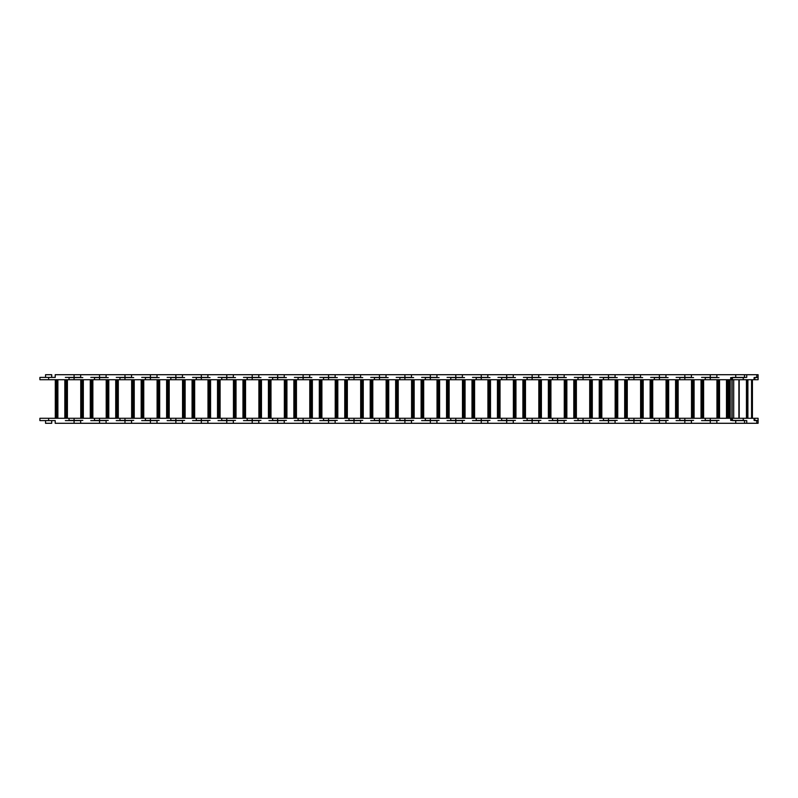 <?xml version="1.0" encoding="UTF-8"?>
<svg xmlns="http://www.w3.org/2000/svg" width="798" height="798" viewBox="0 0 798 798"><rect width="100%" height="100%" fill="white"/><g stroke="black" fill="none" stroke-linecap="round" stroke-linejoin="round"><path stroke-width="1.2" d="M730.23 418.282L730.23 379.718M754.808 420.596L758.1 420.596L758.1 418.282L39.9 418.282L39.9 420.596L55.212 420.596L55.212 423.289L74.084 423.289L74.084 420.436L69.037 420.436L69.037 418.282M754.808 377.404L758.1 377.404L758.1 379.718L39.9 379.718L39.9 377.404L55.212 377.404L55.212 374.711L74.084 374.711L74.084 377.564L69.037 377.564L69.037 379.718M754.808 379.718L754.808 377.564M754.808 420.436L754.808 418.282M756.753 420.436L758.1 420.436L758.1 423.289L756.753 423.289L756.753 420.436L754.08 420.436L754.08 418.282M732.404 379.718L732.404 377.564M743.247 379.718L743.247 377.404L732.404 377.404M743.247 377.404L746.738 377.404L746.738 374.711L758.1 374.711L758.1 377.564L754.08 377.564L754.08 379.718M746.469 418.282L746.469 379.718M732.404 420.436L732.404 418.282M732.404 420.596L746.738 420.596L746.738 423.289L756.753 423.289M746.738 374.711L735.726 374.711L735.726 377.564L730.689 377.564L730.689 379.718M747.477 379.718L747.477 418.282M746.738 423.289L735.726 423.289L735.726 420.436L730.689 420.436L730.689 418.282M744.604 423.289L744.464 420.596M744.464 420.436L735.726 420.436M718.3 379.718L718.3 418.282M729.063 379.718L729.063 418.282M716.953 418.282L716.953 379.718M710.28 379.718L710.28 377.404L701.552 377.404M710.28 377.404L716.863 377.404L716.863 374.711L735.726 374.711M701.552 420.596L716.863 420.596L716.863 423.289L735.726 423.289M744.464 377.564L735.726 377.564M744.464 377.404L744.464 375.708M719.168 379.718L719.168 418.282M726.838 418.282L726.838 379.718M716.863 423.289L710.28 423.289L710.28 420.436L705.242 420.436L705.242 418.282M719.018 420.436L710.28 420.436M692.854 379.718L692.854 418.282M703.617 379.718L703.617 418.282M691.507 418.282L691.507 379.718M684.834 379.718L684.834 377.404L676.106 377.404M719.018 377.564L705.242 377.564L705.242 379.718M684.834 377.404L691.417 377.404L691.417 374.711L710.28 374.711L710.28 377.564M676.106 420.596L691.417 420.596L691.417 423.289L710.28 423.289M716.863 374.711L710.28 374.711M693.721 379.718L693.721 418.282M701.392 418.282L701.392 379.718M691.417 423.289L684.834 423.289L684.834 420.436L679.796 420.436L679.796 418.282M693.572 420.436L684.834 420.436M667.407 379.718L667.407 418.282M678.16 379.718L678.16 418.282M666.061 418.282L666.061 379.718M659.387 379.718L659.387 377.404L650.649 377.404M693.572 377.564L679.796 377.564L679.796 379.718M659.387 377.404L665.961 377.404L665.961 374.711L684.834 374.711L684.834 377.564M650.649 420.596L665.961 420.596L665.961 423.289L684.834 423.289M691.417 374.711L684.834 374.711M668.275 379.718L668.275 418.282M675.946 418.282L675.946 379.718M665.961 423.289L659.387 423.289L659.387 420.436L654.35 420.436L654.35 418.282M668.116 420.436L659.387 420.436M641.961 379.718L641.961 418.282M652.714 379.718L652.714 418.282M640.604 418.282L640.604 379.718M633.941 379.718L633.941 377.404L625.203 377.404M668.116 377.564L654.35 377.564L654.35 379.718M633.941 377.404L640.515 377.404L640.515 374.711L659.387 374.711L659.387 377.564M625.203 420.596L640.515 420.596L640.515 423.289L659.387 423.289M665.961 374.711L659.387 374.711M642.829 379.718L642.829 418.282M650.5 418.282L650.5 379.718M640.515 423.289L633.941 423.289L633.941 420.436L628.894 420.436L628.894 418.282M642.669 420.436L633.941 420.436M616.515 379.718L616.515 418.282M627.268 379.718L627.268 418.282M615.158 418.282L615.158 379.718M608.495 379.718L608.495 377.404L599.757 377.404M642.669 377.564L628.894 377.564L628.894 379.718M608.495 377.404L615.068 377.404L615.068 374.711L633.941 374.711L633.941 377.564M599.757 420.596L615.068 420.596L615.068 423.289L633.941 423.289M640.515 374.711L633.941 374.711M617.383 379.718L617.383 418.282M625.053 418.282L625.053 379.718M615.068 423.289L608.495 423.289L608.495 420.436L603.448 420.436L603.448 418.282M617.223 420.436L608.495 420.436M591.059 379.718L591.059 418.282M601.822 379.718L601.822 418.282M589.712 418.282L589.712 379.718M583.039 379.718L583.039 377.404L574.311 377.404M617.223 377.564L603.448 377.564L603.448 379.718M583.039 377.404L589.622 377.404L589.622 374.711L608.495 374.711L608.495 377.564M574.311 420.596L589.622 420.596L589.622 423.289L608.495 423.289M615.068 374.711L608.495 374.711M591.926 379.718L591.926 418.282M599.607 418.282L599.607 379.718M589.622 423.289L583.039 423.289L583.039 420.436L578.001 420.436L578.001 418.282M591.777 420.436L583.039 420.436M565.612 379.718L565.612 418.282M576.375 379.718L576.375 418.282M564.266 418.282L564.266 379.718M557.593 379.718L557.593 377.404L548.864 377.404M591.777 377.564L578.001 377.564L578.001 379.718M557.593 377.404L564.176 377.404L564.176 374.711L583.039 374.711L583.039 377.564M548.864 420.596L564.176 420.596L564.176 423.289L583.039 423.289M589.622 374.711L583.039 374.711M566.48 379.718L566.48 418.282M574.151 418.282L574.151 379.718M564.176 423.289L557.593 423.289L557.593 420.436L552.555 420.436L552.555 418.282M566.331 420.436L557.593 420.436M540.166 379.718L540.166 418.282M550.919 379.718L550.919 418.282M538.82 418.282L538.82 379.718M532.146 379.718L532.146 377.404L523.408 377.404M566.331 377.564L552.555 377.564L552.555 379.718M532.146 377.404L538.73 377.404L538.73 374.711L557.593 374.711L557.593 377.564M523.408 420.596L538.73 420.596L538.73 423.289L557.593 423.289M564.176 374.711L557.593 374.711M541.034 379.718L541.034 418.282M548.705 418.282L548.705 379.718M538.73 423.289L532.146 423.289L532.146 420.436L527.109 420.436L527.109 418.282M540.884 420.436L532.146 420.436M514.72 379.718L514.72 418.282M525.473 379.718L525.473 418.282M513.373 418.282L513.373 379.718M506.7 379.718L506.7 377.404L497.962 377.404M540.884 377.564L527.109 377.564L527.109 379.718M506.7 377.404L513.274 377.404L513.274 374.711L532.146 374.711L532.146 377.564M497.962 420.596L513.274 420.596L513.274 423.289L532.146 423.289M538.73 374.711L532.146 374.711M515.588 379.718L515.588 418.282M523.259 418.282L523.259 379.718M513.274 423.289L506.7 423.289L506.7 420.436L501.663 420.436L501.663 418.282M515.428 420.436L506.7 420.436M489.274 379.718L489.274 418.282M500.027 379.718L500.027 418.282M487.917 418.282L487.917 379.718M481.254 379.718L481.254 377.404L472.516 377.404M515.428 377.564L501.663 377.564L501.663 379.718M481.254 377.404L487.827 377.404L487.827 374.711L506.7 374.711L506.7 377.564M472.516 420.596L487.827 420.596L487.827 423.289L506.7 423.289M513.274 374.711L506.7 374.711M490.142 379.718L490.142 418.282M497.812 418.282L497.812 379.718M487.827 423.289L481.254 423.289L481.254 420.436L476.207 420.436L476.207 418.282M489.982 420.436L481.254 420.436M463.818 379.718L463.818 418.282M474.581 379.718L474.581 418.282M462.471 418.282L462.471 379.718M455.798 379.718L455.798 377.404L447.07 377.404M489.982 377.564L476.207 377.564L476.207 379.718M455.798 377.404L462.381 377.404L462.381 374.711L481.254 374.711L481.254 377.564M447.07 420.596L462.381 420.596L462.381 423.289L481.254 423.289M487.827 374.711L481.254 374.711M464.685 379.718L464.685 418.282M472.366 418.282L472.366 379.718M462.381 423.289L455.798 423.289L455.798 420.436L450.76 420.436L450.76 418.282M464.536 420.436L455.798 420.436M438.371 379.718L438.371 418.282M449.134 379.718L449.134 418.282M437.025 418.282L437.025 379.718M430.351 379.718L430.351 377.404L421.623 377.404M464.536 377.564L450.76 377.564L450.76 379.718M430.351 377.404L436.935 377.404L436.935 374.711L455.798 374.711L455.798 377.564M421.623 420.596L436.935 420.596L436.935 423.289L455.798 423.289M462.381 374.711L455.798 374.711M439.239 379.718L439.239 418.282M446.91 418.282L446.91 379.718M436.935 423.289L430.351 423.289L430.351 420.436L425.314 420.436L425.314 418.282M439.09 420.436L430.351 420.436M412.925 379.718L412.925 418.282M423.688 379.718L423.688 418.282M411.578 418.282L411.578 379.718M404.905 379.718L404.905 377.404L396.177 377.404M439.09 377.564L425.314 377.564L425.314 379.718M404.905 377.404L411.489 377.404L411.489 374.711L430.351 374.711L430.351 377.564M396.177 420.596L411.489 420.596L411.489 423.289L430.351 423.289M436.935 374.711L430.351 374.711M413.793 379.718L413.793 418.282M421.464 418.282L421.464 379.718M411.489 423.289L404.905 423.289L404.905 420.436L399.868 420.436L399.868 418.282M413.643 420.436L404.905 420.436M387.479 379.718L387.479 418.282M398.232 379.718L398.232 418.282M386.132 418.282L386.132 379.718M379.459 379.718L379.459 377.404L370.721 377.404M413.643 377.564L399.868 377.564L399.868 379.718M379.459 377.404L386.033 377.404L386.033 374.711L404.905 374.711L404.905 377.564M370.721 420.596L386.033 420.596L386.033 423.289L404.905 423.289M411.489 374.711L404.905 374.711M388.347 379.718L388.347 418.282M396.017 418.282L396.017 379.718M386.033 423.289L379.459 423.289L379.459 420.436L374.422 420.436L374.422 418.282M388.187 420.436L379.459 420.436M362.033 379.718L362.033 418.282M372.786 379.718L372.786 418.282M360.676 418.282L360.676 379.718M354.013 379.718L354.013 377.404L345.275 377.404M388.187 377.564L374.422 377.564L374.422 379.718M354.013 377.404L360.586 377.404L360.586 374.711L379.459 374.711L379.459 377.564M345.275 420.596L360.586 420.596L360.586 423.289L379.459 423.289M386.033 374.711L379.459 374.711M362.9 379.718L362.9 418.282M370.571 418.282L370.571 379.718M360.586 423.289L354.013 423.289L354.013 420.436L348.965 420.436L348.965 418.282M362.741 420.436L354.013 420.436M336.586 379.718L336.586 418.282M347.339 379.718L347.339 418.282M335.23 418.282L335.23 379.718M328.567 379.718L328.567 377.404L319.828 377.404M362.741 377.564L348.965 377.564L348.965 379.718M328.567 377.404L335.14 377.404L335.14 374.711L354.013 374.711L354.013 377.564M319.828 420.596L335.14 420.596L335.14 423.289L354.013 423.289M360.586 374.711L354.013 374.711M337.454 379.718L337.454 418.282M345.125 418.282L345.125 379.718M335.14 423.289L328.567 423.289L328.567 420.436L323.519 420.436L323.519 418.282M337.295 420.436L328.567 420.436M311.13 379.718L311.13 418.282M321.893 379.718L321.893 418.282M309.784 418.282L309.784 379.718M303.11 379.718L303.11 377.404L294.382 377.404M337.295 377.564L323.519 377.564L323.519 379.718M303.11 377.404L309.694 377.404L309.694 374.711L328.567 374.711L328.567 377.564M294.382 420.596L309.694 420.596L309.694 423.289L328.567 423.289M335.14 374.711L328.567 374.711M311.998 379.718L311.998 418.282M319.679 418.282L319.679 379.718M309.694 423.289L303.11 423.289L303.11 420.436L298.073 420.436L298.073 418.282M311.848 420.436L303.11 420.436M285.684 379.718L285.684 418.282M296.447 379.718L296.447 418.282M284.337 418.282L284.337 379.718M277.664 379.718L277.664 377.404L268.936 377.404M311.848 377.564L298.073 377.564L298.073 379.718M277.664 377.404L284.248 377.404L284.248 374.711L303.11 374.711L303.11 377.564M268.936 420.596L284.248 420.596L284.248 423.289L303.11 423.289M309.694 374.711L303.11 374.711M286.552 379.718L286.552 418.282M294.223 418.282L294.223 379.718M284.248 423.289L277.664 423.289L277.664 420.436L272.627 420.436L272.627 418.282M286.402 420.436L277.664 420.436M260.238 379.718L260.238 418.282M270.991 379.718L270.991 418.282M258.891 418.282L258.891 379.718M252.218 379.718L252.218 377.404L243.48 377.404M286.402 377.564L272.627 377.564L272.627 379.718M252.218 377.404L258.801 377.404L258.801 374.711L277.664 374.711L277.664 377.564M243.48 420.596L258.801 420.596L258.801 423.289L277.664 423.289M284.248 374.711L277.664 374.711M261.106 379.718L261.106 418.282M268.776 418.282L268.776 379.718M258.801 423.289L252.218 423.289L252.218 420.436L247.181 420.436L247.181 418.282M260.956 420.436L252.218 420.436M234.792 379.718L234.792 418.282M245.545 379.718L245.545 418.282M233.445 418.282L233.445 379.718M226.772 379.718L226.772 377.404L218.034 377.404M260.956 377.564L247.181 377.564L247.181 379.718M226.772 377.404L233.345 377.404L233.345 374.711L252.218 374.711L252.218 377.564M218.034 420.596L233.345 420.596L233.345 423.289L252.218 423.289M258.801 374.711L252.218 374.711M235.659 379.718L235.659 418.282M243.33 418.282L243.33 379.718M233.345 423.289L226.772 423.289L226.772 420.436L221.734 420.436L221.734 418.282M235.5 420.436L226.772 420.436M209.345 379.718L209.345 418.282M220.098 379.718L220.098 418.282M207.989 418.282L207.989 379.718M201.325 379.718L201.325 377.404L192.587 377.404M235.5 377.564L221.734 377.564L221.734 379.718M201.325 377.404L207.899 377.404L207.899 374.711L226.772 374.711L226.772 377.564M192.587 420.596L207.899 420.596L207.899 423.289L226.772 423.289M233.345 374.711L226.772 374.711M210.213 379.718L210.213 418.282M217.884 418.282L217.884 379.718M207.899 423.289L201.325 423.289L201.325 420.436L196.278 420.436L196.278 418.282M210.054 420.436L201.325 420.436M183.889 379.718L183.889 418.282M194.652 379.718L194.652 418.282M182.543 418.282L182.543 379.718M175.869 379.718L175.869 377.404L167.141 377.404M210.054 377.564L196.278 377.564L196.278 379.718M175.869 377.404L182.453 377.404L182.453 374.711L201.325 374.711L201.325 377.564M167.141 420.596L182.453 420.596L182.453 423.289L201.325 423.289M207.899 374.711L201.325 374.711M184.757 379.718L184.757 418.282M192.438 418.282L192.438 379.718M182.453 423.289L175.869 423.289L175.869 420.436L170.832 420.436L170.832 418.282M184.607 420.436L175.869 420.436M158.443 379.718L158.443 418.282M169.206 379.718L169.206 418.282M157.096 418.282L157.096 379.718M150.423 379.718L150.423 377.404L141.695 377.404M184.607 377.564L170.832 377.564L170.832 379.718M150.423 377.404L157.007 377.404L157.007 374.711L175.869 374.711L175.869 377.564M141.695 420.596L157.007 420.596L157.007 423.289L175.869 423.289M182.453 374.711L175.869 374.711M159.311 379.718L159.311 418.282M166.982 418.282L166.982 379.718M157.007 423.289L150.423 423.289L150.423 420.436L145.386 420.436L145.386 418.282M159.161 420.436L150.423 420.436M132.997 379.718L132.997 418.282M143.76 379.718L143.76 418.282M131.65 418.282L131.65 379.718M124.977 379.718L124.977 377.404L116.249 377.404M159.161 377.564L145.386 377.564L145.386 379.718M124.977 377.404L131.56 377.404L131.56 374.711L150.423 374.711L150.423 377.564M116.249 420.596L131.56 420.596L131.56 423.289L150.423 423.289M157.007 374.711L150.423 374.711M133.864 379.718L133.864 418.282M141.535 418.282L141.535 379.718M131.56 423.289L124.977 423.289L124.977 420.436L119.939 420.436L119.939 418.282M133.715 420.436L124.977 420.436M107.55 379.718L107.55 418.282M118.303 379.718L118.303 418.282M106.204 418.282L106.204 379.718M99.531 379.718L99.531 377.404L90.792 377.404M133.715 377.564L119.939 377.564L119.939 379.718M99.531 377.404L106.104 377.404L106.104 374.711L124.977 374.711L124.977 377.564M90.792 420.596L106.104 420.596L106.104 423.289L124.977 423.289M131.56 374.711L124.977 374.711M108.418 379.718L108.418 418.282M116.089 418.282L116.089 379.718M106.104 423.289L99.531 423.289L99.531 420.436L94.493 420.436L94.493 418.282M108.259 420.436L99.531 420.436M82.104 379.718L82.104 418.282M92.857 379.718L92.857 418.282M80.748 418.282L80.748 379.718M74.084 379.718L74.084 377.404L65.346 377.404M108.259 377.564L94.493 377.564L94.493 379.718M74.084 377.404L80.658 377.404L80.658 374.711L99.531 374.711L99.531 377.564M65.346 420.596L80.658 420.596L80.658 423.289L99.531 423.289M106.104 374.711L99.531 374.711M82.972 379.718L82.972 418.282M90.643 418.282L90.643 379.718M80.658 423.289L74.084 423.289M82.812 420.436L74.084 420.436M45.546 377.404L45.546 374.711L51.72 374.711L51.72 377.404M56.658 379.718L56.658 418.282M51.72 420.596L51.72 423.289L45.546 423.289L45.546 420.596M67.411 379.718L67.411 418.282M55.301 418.282L55.301 379.718M82.812 377.564L74.084 377.564M80.658 374.711L74.084 374.711M57.526 379.718L57.526 418.282M65.197 418.282L65.197 379.718M729.851 379.718L729.851 418.282M752.384 418.282L752.384 379.718M752.205 418.282L752.205 379.718M747.038 418.282L747.038 379.718M731.985 379.718L731.985 418.282M732.115 418.282L732.115 379.718M756.753 374.711L756.753 377.564M747.896 418.282L747.896 379.718M751.576 379.718L751.576 418.282M738.898 379.718L738.898 418.282M733.701 418.282L733.701 379.718M743.247 420.596L743.247 418.282M746.649 418.282L746.649 379.718M747.297 418.282L747.297 379.718M751.786 379.718L751.786 418.282M718.529 418.282L718.529 379.718M719.537 418.282L719.537 379.718M726.479 379.718L726.479 418.282M727.906 379.718L727.906 418.282M718.11 418.282L718.11 379.718M710.28 420.596L710.28 418.282M727.696 379.718L727.696 418.282M719.018 418.282L719.018 379.718M726.998 379.718L726.998 418.282M727.477 379.718L727.477 418.282M693.083 418.282L693.083 379.718M694.09 418.282L694.09 379.718M701.033 379.718L701.033 418.282M702.459 379.718L702.459 418.282M692.664 418.282L692.664 379.718M684.834 420.596L684.834 418.282M702.24 379.718L702.24 418.282L702.26 379.718M693.572 418.282L693.572 379.718M701.542 379.718L701.542 418.282M702.031 379.718L702.031 418.282M667.637 418.282L667.637 379.718M668.644 418.282L668.644 379.718M675.577 379.718L675.577 418.282M677.003 379.718L677.003 418.282M667.218 418.282L667.218 379.718M659.387 420.596L659.387 418.282M676.794 379.718L676.794 418.282L676.814 379.718M668.125 418.282L668.125 379.718M676.096 379.718L676.096 418.282M676.584 379.718L676.584 418.282M642.191 418.282L642.191 379.718M643.188 418.282L643.188 379.718M650.131 379.718L650.131 418.282M651.557 379.718L651.557 418.282M641.762 418.282L641.762 379.718M633.941 420.596L633.941 418.282M651.348 379.718L651.348 418.282L651.368 379.718M642.679 418.282L642.679 379.718M650.649 379.718L650.649 418.282M651.138 379.718L651.138 418.282M616.744 418.282L616.744 379.718M617.742 418.282L617.742 379.718M624.684 379.718L624.684 418.282M626.111 379.718L626.111 418.282M616.315 418.282L616.315 379.718M608.495 420.596L608.495 418.282M625.901 379.718L625.901 418.282M617.223 418.282L617.223 379.718M625.203 379.718L625.203 418.282M625.692 379.718L625.692 418.282M591.298 418.282L591.298 379.718M592.296 418.282L592.296 379.718M599.238 379.718L599.238 418.282M600.665 379.718L600.665 418.282M590.869 418.282L590.869 379.718M583.039 420.596L583.039 418.282M600.455 379.718L600.455 418.282M591.777 418.282L591.777 379.718M599.757 379.718L599.757 418.282M600.236 379.718L600.236 418.282M565.842 418.282L565.842 379.718M566.849 418.282L566.849 379.718M573.792 379.718L573.792 418.282M575.218 379.718L575.218 418.282M565.423 418.282L565.423 379.718M557.593 420.596L557.593 418.282M574.999 379.718L574.999 418.282L575.019 379.718M566.331 418.282L566.331 379.718M574.301 379.718L574.301 418.282M574.789 379.718L574.789 418.282M540.396 418.282L540.396 379.718M541.403 418.282L541.403 379.718M548.346 379.718L548.346 418.282M549.772 379.718L549.772 418.282M539.977 418.282L539.977 379.718M532.146 420.596L532.146 418.282M549.553 379.718L549.553 418.282L549.573 379.718M540.884 418.282L540.884 379.718M548.854 379.718L548.854 418.282M549.343 379.718L549.343 418.282M514.949 418.282L514.949 379.718M515.957 418.282L515.957 379.718M522.89 379.718L522.89 418.282M524.316 379.718L524.316 418.282M514.53 418.282L514.53 379.718M506.7 420.596L506.7 418.282M524.106 379.718L524.106 418.282M515.438 418.282L515.438 379.718M523.408 379.718L523.408 418.282M523.897 379.718L523.897 418.282M489.503 418.282L489.503 379.718M490.501 418.282L490.501 379.718M497.443 379.718L497.443 418.282M498.87 379.718L498.87 418.282M489.074 418.282L489.074 379.718M481.254 420.596L481.254 418.282M498.66 379.718L498.66 418.282M489.992 418.282L489.992 379.718M497.962 379.718L497.962 418.282M498.451 379.718L498.451 418.282M464.057 418.282L464.057 379.718M465.054 418.282L465.054 379.718M471.997 379.718L471.997 418.282M473.423 379.718L473.423 418.282M463.628 418.282L463.628 379.718M455.798 420.596L455.798 418.282M473.214 379.718L473.214 418.282L473.234 379.718M464.536 418.282L464.536 379.718M472.516 379.718L472.516 418.282M472.995 379.718L472.995 418.282M438.601 418.282L438.601 379.718M439.608 418.282L439.608 379.718M446.551 379.718L446.551 418.282M447.977 379.718L447.977 418.282M438.182 418.282L438.182 379.718M430.351 420.596L430.351 418.282M447.768 379.718L447.768 418.282L447.778 379.718M439.09 418.282L439.09 379.718M447.07 379.718L447.07 418.282M447.548 379.718L447.548 418.282M413.155 418.282L413.155 379.718M414.162 418.282L414.162 379.718M421.105 379.718L421.105 418.282M422.531 379.718L422.531 418.282M412.736 418.282L412.736 379.718M404.905 420.596L404.905 418.282M422.312 379.718L422.312 418.282M413.643 418.282L413.643 379.718M421.613 379.718L421.613 418.282M422.102 379.718L422.102 418.282M387.708 418.282L387.708 379.718M388.716 418.282L388.716 379.718M395.648 379.718L395.648 418.282M397.075 379.718L397.075 418.282M387.289 418.282L387.289 379.718M379.459 420.596L379.459 418.282M396.865 379.718L396.865 418.282M388.197 418.282L388.197 379.718M396.167 379.718L396.167 418.282M396.656 379.718L396.656 418.282M362.262 418.282L362.262 379.718M363.26 418.282L363.26 379.718M370.202 379.718L370.202 418.282M371.629 379.718L371.629 418.282M361.833 418.282L361.833 379.718M354.013 420.596L354.013 418.282M371.419 379.718L371.419 418.282L371.439 379.718M362.751 418.282L362.751 379.718M370.721 379.718L370.721 418.282M371.21 379.718L371.21 418.282M336.816 418.282L336.816 379.718M337.813 418.282L337.813 379.718M344.756 379.718L344.756 418.282M346.182 379.718L346.182 418.282M336.387 418.282L336.387 379.718M328.567 420.596L328.567 418.282M345.973 379.718L345.973 418.282L345.993 379.718M337.295 418.282L337.295 379.718M345.275 379.718L345.275 418.282M345.763 379.718L345.763 418.282M311.37 418.282L311.37 379.718M312.367 418.282L312.367 379.718M319.31 379.718L319.31 418.282M320.736 379.718L320.736 418.282M310.941 418.282L310.941 379.718M303.11 420.596L303.11 418.282M320.527 379.718L320.527 418.282L320.547 379.718M311.848 418.282L311.848 379.718M319.828 379.718L319.828 418.282M320.307 379.718L320.307 418.282M285.913 418.282L285.913 379.718M286.921 418.282L286.921 379.718M293.864 379.718L293.864 418.282M295.29 379.718L295.29 418.282M285.494 418.282L285.494 379.718M277.664 420.596L277.664 418.282M295.07 379.718L295.07 418.282M286.402 418.282L286.402 379.718M294.372 379.718L294.372 418.282M294.861 379.718L294.861 418.282M260.467 418.282L260.467 379.718M261.475 418.282L261.475 379.718M268.407 379.718L268.407 418.282M269.844 379.718L269.844 418.282M260.048 418.282L260.048 379.718M252.218 420.596L252.218 418.282M269.624 379.718L269.624 418.282L269.644 379.718M260.956 418.282L260.956 379.718M268.926 379.718L268.926 418.282M269.415 379.718L269.415 418.282M235.021 418.282L235.021 379.718M236.028 418.282L236.028 379.718M242.961 379.718L242.961 418.282M244.388 379.718L244.388 418.282M234.602 418.282L234.602 379.718M226.772 420.596L226.772 418.282M244.178 379.718L244.178 418.282L244.198 379.718M235.51 418.282L235.51 379.718M243.48 379.718L243.48 418.282M243.969 379.718L243.969 418.282M209.575 418.282L209.575 379.718M210.572 418.282L210.572 379.718M217.515 379.718L217.515 418.282M218.941 379.718L218.941 418.282M209.146 418.282L209.146 379.718M201.325 420.596L201.325 418.282M218.732 379.718L218.732 418.282L218.752 379.718M210.064 418.282L210.064 379.718M218.034 379.718L218.034 418.282M218.522 379.718L218.522 418.282M184.129 418.282L184.129 379.718M185.126 418.282L185.126 379.718M192.069 379.718L192.069 418.282M193.495 379.718L193.495 418.282M183.7 418.282L183.7 379.718M175.869 420.596L175.869 418.282M193.286 379.718L193.286 418.282M184.607 418.282L184.607 379.718M192.587 379.718L192.587 418.282M193.066 379.718L193.066 418.282M158.672 418.282L158.672 379.718M159.68 418.282L159.68 379.718M166.622 379.718L166.622 418.282M168.049 379.718L168.049 418.282M158.253 418.282L158.253 379.718M150.423 420.596L150.423 418.282M167.839 379.718L167.839 418.282L167.849 379.718M159.161 418.282L159.161 379.718M167.141 379.718L167.141 418.282M167.62 379.718L167.62 418.282M133.226 418.282L133.226 379.718M134.234 418.282L134.234 379.718M141.176 379.718L141.176 418.282M142.603 379.718L142.603 418.282M132.807 418.282L132.807 379.718M124.977 420.596L124.977 418.282M142.383 379.718L142.383 418.282L142.403 379.718M133.715 418.282L133.715 379.718M141.685 379.718L141.685 418.282M142.174 379.718L142.174 418.282M107.78 418.282L107.78 379.718M108.787 418.282L108.787 379.718M115.72 379.718L115.72 418.282M117.146 379.718L117.146 418.282M107.361 418.282L107.361 379.718M99.531 420.596L99.531 418.282M116.937 379.718L116.937 418.282L116.957 379.718M108.269 418.282L108.269 379.718M116.239 379.718L116.239 418.282M116.727 379.718L116.727 418.282M82.334 418.282L82.334 379.718M83.331 418.282L83.331 379.718M90.274 379.718L90.274 418.282M91.7 379.718L91.7 418.282M81.905 418.282L81.905 379.718M74.084 420.596L74.084 418.282M91.491 379.718L91.491 418.282M82.822 418.282L82.822 379.718M90.792 379.718L90.792 418.282M91.281 379.718L91.281 418.282M56.887 418.282L56.887 379.718M48.638 379.718L48.638 377.404M57.885 418.282L57.885 379.718M64.828 379.718L64.828 418.282M66.254 379.718L66.254 418.282M56.459 418.282L56.459 379.718M48.638 420.596L48.638 418.282M66.044 379.718L66.044 418.282M57.366 418.282L57.366 379.718M65.346 379.718L65.346 418.282M65.835 379.718L65.835 418.282M752.414 379.718L752.414 418.282M739.207 379.718L739.207 418.282M731.936 379.718L731.936 418.282M731.527 377.564L731.527 379.718M739.078 379.718L739.078 418.282M731.527 418.282L731.527 420.436M751.636 379.718L751.636 418.282M746.449 379.718L746.449 418.282M751.816 379.718L751.816 418.282M744.604 374.711L744.604 375.708M727.716 379.718L727.716 418.282M625.921 379.718L625.921 418.282M600.475 379.718L600.475 418.282M524.126 379.718L524.126 418.282M498.68 379.718L498.68 418.282M422.332 379.718L422.332 418.282M396.885 379.718L396.885 418.282M295.09 379.718L295.09 418.282M193.306 379.718L193.306 418.282M91.511 379.718L91.511 418.282M66.064 379.718L66.064 418.282"/></g></svg>
